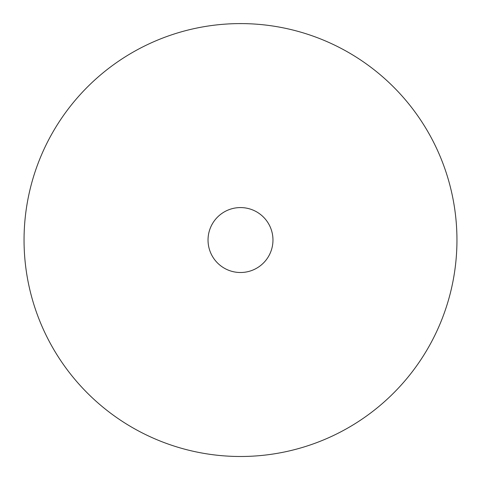 <?xml version="1.0" encoding="UTF-8"?>
<svg xmlns="http://www.w3.org/2000/svg" width="481" height="481" viewBox="0 0 481 481"><rect width="100%" height="100%" fill="white"/><g stroke="black" fill="none" stroke-linecap="round" stroke-linejoin="round"><path stroke-width="0.72" d="M39.232 319.679A216.45 216.45 -10.8 0 1 24.05 240.043A216.45 216.45 0 0 1 240.5 23.593A216.45 216.45 0 0 1 456.95 240.043A216.45 216.45 42.8 0 1 257.485 455.826A216.45 216.45 122 0 1 39.232 319.679M244.33 272.282A32.467 32.467 0 0 1 208.261 243.879A32.467 32.467 0 0 1 236.67 207.804A32.467 32.467 0 0 1 272.739 236.213A32.467 32.467 0 0 1 244.33 272.282"/></g></svg>
